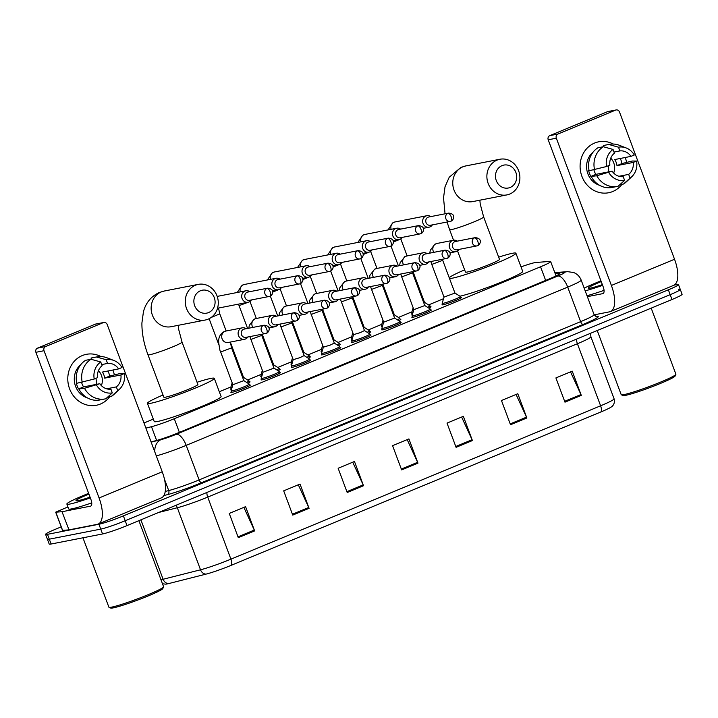 <?xml version="1.0" encoding="UTF-8"?>
<svg xmlns="http://www.w3.org/2000/svg" width="718" height="718" viewBox="0 0 718 718"><rect width="100%" height="100%" fill="white"/><g stroke="black" fill="none" stroke-linecap="round" stroke-linejoin="round"><path stroke-width="1.08" d="M460.768 297.485A10.384 0.799 159.5 0 1 461.477 297.521A10.384 0.799 159.5 0 1 454.108 301.102A10.384 0.799 159.5 0 1 443.033 304.773A10.384 0.799 159.5 0 1 442.028 304.791A10.384 0.799 159.5 0 1 442.53 304.306M430.603 309.996A10.384 0.799 159.5 0 1 431.312 310.032A10.384 0.799 159.5 0 1 423.943 313.613A10.384 0.799 159.5 0 1 412.877 317.284A10.384 0.799 159.5 0 1 411.863 317.302A10.384 0.799 159.5 0 1 412.374 316.817M400.447 322.508A10.384 0.799 159.5 0 1 401.147 322.544A10.384 0.799 159.5 0 1 393.787 326.125A10.384 0.799 159.5 0 1 382.712 329.795A10.384 0.799 159.5 0 1 381.698 329.813A10.384 0.799 159.5 0 1 382.209 329.329M370.282 335.019A10.384 0.799 159.5 0 1 370.991 335.055A10.384 0.799 159.5 0 1 363.622 338.636A10.384 0.799 159.5 0 1 352.556 342.306A10.384 0.799 159.5 0 1 351.542 342.324A10.384 0.799 159.5 0 1 352.053 341.84M340.126 347.539A10.384 0.799 159.5 0 1 340.826 347.566A10.384 0.799 159.5 0 1 333.466 351.147A10.384 0.799 159.5 0 1 322.391 354.818A10.384 0.799 159.5 0 1 321.377 354.836A10.384 0.799 159.5 0 1 321.888 354.351M309.961 360.05A10.384 0.799 159.5 0 1 310.67 360.077A10.384 0.799 159.5 0 1 303.301 363.667A10.384 0.799 159.5 0 1 292.226 367.329A10.384 0.799 159.5 0 1 291.212 367.347A10.384 0.799 159.5 0 1 291.723 366.862M279.796 372.561A10.384 0.799 159.5 0 1 280.505 372.588A10.384 0.799 159.5 0 1 273.136 376.178A10.384 0.799 159.5 0 1 262.07 379.84A10.384 0.799 159.5 0 1 261.056 379.867A10.384 0.799 159.5 0 1 261.567 379.373M249.64 385.072A10.384 0.799 159.5 0 1 250.34 385.099A10.384 0.799 159.5 0 1 242.98 388.689A10.384 0.799 159.5 0 1 231.905 392.351A10.384 0.799 159.5 0 1 230.891 392.378A10.384 0.799 159.5 0 1 231.402 391.884M249.334 381.823A10.384 0.799 159.5 0 1 250.044 381.859A10.384 0.799 159.5 0 1 247.889 383.215M279.499 369.312A10.384 0.799 159.5 0 1 280.208 369.348A10.384 0.799 159.5 0 1 278.054 370.703M369.985 331.779A10.384 0.799 159.5 0 1 370.685 331.806A10.384 0.799 159.5 0 1 368.531 333.17M430.306 306.757A10.384 0.799 159.5 0 1 431.015 306.783A10.384 0.799 159.5 0 1 428.861 308.148M400.15 319.268A10.384 0.799 159.5 0 1 400.85 319.295A10.384 0.799 159.5 0 1 398.696 320.659M339.82 344.29A10.384 0.799 159.5 0 1 340.529 344.317A10.384 0.799 159.5 0 1 338.375 345.681M309.664 356.801A10.384 0.799 159.5 0 1 310.364 356.837A10.384 0.799 159.5 0 1 308.21 358.192M145.907 428.116L151.489 426.707A19.467 1.49 -20.5 0 0 174.286 418.72L540.555 266.782A19.467 1.49 -20.5 0 0 550.661 261.549A19.467 1.49 -20.5 0 0 549.925 261.415L535.942 262.474A19.467 1.49 -20.5 0 0 534.784 262.644A19.467 1.49 -20.5 0 0 521.017 266.89M443.536 298.715L428.592 304.917M411.935 311.827L398.427 317.428M381.779 324.339L368.271 329.939M351.614 336.85L338.106 342.45M321.458 349.361L307.941 354.961M291.293 361.872L277.785 367.481M261.128 374.383L247.62 379.993M230.972 386.894L219.304 391.741M153.329 419.106L143.986 422.983M412.545 314.044A10.384 0.799 159.5 0 1 411.567 314.053A10.384 0.799 159.5 0 1 412.078 313.569M382.38 326.555A10.384 0.799 159.5 0 1 381.402 326.573A10.384 0.799 159.5 0 1 381.913 326.08M352.224 339.067A10.384 0.799 159.5 0 1 351.237 339.084A10.384 0.799 159.5 0 1 351.748 338.591M322.059 351.578A10.384 0.799 159.5 0 1 321.081 351.596A10.384 0.799 159.5 0 1 321.592 351.102M291.894 364.089A10.384 0.799 159.5 0 1 290.916 364.107A10.384 0.799 159.5 0 1 291.427 363.622M261.738 376.6A10.384 0.799 159.5 0 1 260.76 376.618A10.384 0.799 159.5 0 1 261.262 376.133M231.573 389.111A10.384 0.799 159.5 0 1 230.595 389.129A10.384 0.799 159.5 0 1 231.106 388.644M674.157 285.109L676.571 284.633A19.467 1.49 159.5 0 1 678.474 284.597A19.467 1.49 159.5 0 1 668.368 289.821L123.388 515.892A19.467 1.49 159.5 0 1 98.931 524.257L47.487 534.327A19.467 1.49 159.5 0 1 45.584 534.371A19.467 1.49 159.5 0 1 55.699 529.139L61.183 526.868M678.474 284.597L680.287 289.444A19.467 1.49 159.5 0 1 670.172 294.667L125.201 520.738A19.467 1.49 159.5 0 1 100.744 529.112L49.3 539.173A19.467 1.49 159.5 0 1 47.397 539.218A19.467 1.49 159.5 0 0 49.3 539.173L100.744 529.112A19.467 1.49 159.5 0 0 125.201 520.738L670.172 294.667A19.467 1.49 159.5 0 0 680.287 289.444A19.467 1.49 159.5 0 0 678.384 289.48M151.058 441.884L155.707 440.708A19.467 1.49 -20.5 0 0 178.504 432.721L549.557 278.799A19.467 1.49 -20.5 0 0 559.663 273.576A19.467 1.49 -20.5 0 0 558.927 273.441L555.211 273.72M231.142 565.344A6.489 2.71 -112.5 0 0 230.918 559.151L600.607 405.796A25.956 1.992 -20.5 0 0 614.087 398.822C615.47 404.108 611.835 406.738 611.332 406.944A21.28 1.633 159.5 0 1 600.831 411.988L231.142 565.344A21.28 1.633 159.5 0 1 206.219 574.077L168.811 583.546A21.28 1.633 159.5 0 1 165.777 584.147L162.492 583.797M680.287 289.444L682.1 294.29A19.467 1.49 159.5 0 1 671.985 299.514L127.014 525.594A19.467 1.49 159.5 0 1 102.557 533.959L51.113 544.02A19.467 1.49 159.5 0 1 49.21 544.065L45.584 534.371M292.747 515.093L283.691 490.852L300.016 484.076L309.081 508.317L292.747 515.093M238.304 537.674L229.248 513.433L245.574 506.657L254.639 530.898L238.304 537.674M456.083 447.332L447.018 423.099L463.352 416.323L472.417 440.556L456.083 447.332M510.525 424.751L501.46 400.509L517.795 393.733L526.859 417.975L510.525 424.751M564.967 402.17L555.903 377.928L572.237 371.152L581.302 395.394L564.967 402.17M347.198 492.503L338.133 468.262L354.468 461.486L363.523 485.727L347.198 492.503M401.64 469.922L392.575 445.681L408.91 438.904L417.966 463.146L401.64 469.922M407.187 439.613L417.625 462.311A5.188 2.172 67.5 0 1 417.966 463.146M352.744 462.204L363.182 484.892A5.188 2.172 67.5 0 1 363.523 485.727M570.523 371.861L580.952 394.559A5.188 2.172 67.5 0 1 581.302 395.394M516.071 394.451L526.509 417.14A5.188 2.172 67.5 0 1 526.859 417.975M461.629 417.032L472.067 439.721A5.188 2.172 67.5 0 1 472.417 440.556M243.86 507.375L254.289 530.063A5.188 2.172 67.5 0 1 254.639 530.898M298.302 484.785L308.74 507.482A5.188 2.172 67.5 0 1 309.081 508.317M594.621 143.035A25.956 23.497 -101.1 0 1 613.235 144.031A25.956 23.497 -101.1 0 0 598.695 141.805L598.695 141.805A25.956 23.497 -101.1 0 0 594.621 143.035A25.956 23.497 -101.1 0 0 581.903 176.305A25.956 23.497 -101.1 0 0 612.741 191.518A25.956 23.497 -101.1 0 1 608.667 192.747A25.956 23.497 -101.1 0 1 581.167 174.079A25.956 23.497 -101.1 0 1 594.621 143.035M625.172 157.511A25.956 23.497 -101.1 0 1 626.617 162.205A25.956 23.497 -101.1 0 0 625.172 157.511M622.003 184.302A25.956 23.497 -101.1 0 1 612.741 191.518A25.956 23.497 -101.1 0 0 622.003 184.302M594.172 314.843L609.627 311.818A25.956 10.851 -112.5 0 0 610.506 311.549A25.956 10.851 -112.5 0 0 611.395 285.459L556.333 138.197L548.211 139.786L603.264 287.047A6.489 2.71 67.5 0 1 603.048 293.572A6.489 2.71 67.5 0 1 602.824 293.635L587.369 296.66M610.506 311.549L673.663 285.351A25.956 10.851 -112.5 0 0 674.543 259.261L619.49 111.999A3.24 2.935 78.9 0 0 615.631 110.096L607.509 111.685A3.24 2.935 -101.1 0 1 608.02 111.532L616.143 109.944M548.211 139.786A3.24 2.935 -101.1 0 1 549.8 135.63L557.922 134.042L615.631 110.096M557.922 134.042A3.24 2.935 78.9 0 0 556.333 138.197M549.8 135.63L607.509 111.685M608.227 165.804A16.218 14.683 -101.1 0 1 608.55 171.88M614.025 152.063L619.885 150.915A12.978 11.748 -101.1 0 1 630.96 156.371L614.716 159.558A12.978 11.748 78.9 0 1 616.977 165.616L633.222 162.439A12.978 11.748 -101.1 0 1 628.663 174.384L618.961 176.278M610.749 158.139A12.978 11.748 -101.1 0 1 613.666 173.065M599.584 185.307A18.821 17.035 -101.1 0 1 586.965 170.543A18.821 17.035 -101.1 0 1 593.086 152.126M589.02 170.301L588.616 170.381A18.821 17.035 -101.1 0 0 590.887 176.44L596.802 175.766L612.14 171.18L595.895 174.357A12.978 11.748 78.9 0 1 593.912 169.825M633.222 162.439L636.57 161.047L632.316 161.029L621.985 163.533A18.821 17.035 -101.1 0 0 620.253 158.472M612.14 171.18A12.978 11.748 -101.1 0 0 623.215 176.646L624.606 180.371L618.099 186.267A21.414 19.377 -101.1 0 1 617.543 186.384L612.122 187.443A21.414 19.377 -101.1 0 1 591.39 176.825M589.119 170.767A21.414 19.377 -101.1 0 1 597.897 147.791L603.317 146.732L613.046 149.443L614.437 153.176A12.978 11.748 -101.1 0 0 609.878 165.122L606.53 166.513L589.119 170.767M619.787 184.741L623.538 184.005L630.054 178.109L628.663 174.384M636.57 161.047A16.873 15.266 -101.1 0 1 631.804 176.691L626.446 181.762A21.414 19.377 -101.1 0 1 623.538 184.005M617.543 186.384A21.414 19.377 -101.1 0 1 596.802 175.766M594.54 169.708A21.414 19.377 -101.1 0 1 603.317 146.732M631.804 176.691A16.873 15.266 -101.1 0 1 630.054 178.109M624.606 180.371A16.873 15.266 -101.1 0 1 608.792 172.571M606.53 166.513A16.873 15.266 -101.1 0 1 613.046 149.443M619.885 150.915L618.494 147.19L608.756 144.471L603.344 145.53L603.847 146.876M603.344 145.53A21.414 19.377 -101.1 0 1 603.901 145.413L609.313 144.354A21.414 19.377 -101.1 0 1 619.302 145.278L626.186 147.953A16.873 15.266 -101.1 0 1 634.308 154.989L630.96 156.371M608.756 144.471A21.414 19.377 -101.1 0 1 609.313 144.354M618.494 147.19A16.873 15.266 -101.1 0 1 626.186 147.953M616.977 165.616L621.985 163.533M590.887 176.44L595.895 174.357M651.199 308.139L675.898 374.195A29.196 2.244 159.5 0 1 675.88 374.392L675.117 376.053A27.903 2.145 159.5 0 1 654.358 385.88A27.903 2.145 159.5 0 1 625.584 395.349A27.903 2.145 159.5 0 1 623 395.537L621.339 394.783A29.196 2.244 159.5 0 1 621.196 394.649L597.223 330.531M675.88 374.392A29.196 2.244 159.5 0 1 654.161 384.677A29.196 2.244 159.5 0 1 624.05 394.586A29.196 2.244 159.5 0 1 621.339 394.783M584.192 288.16A32.445 2.486 159.5 0 1 600.948 280.846M602.357 284.624A22.707 1.741 159.5 0 1 590.519 288.097A22.707 1.741 159.5 0 1 588.41 288.25A22.707 1.741 159.5 0 1 601.226 281.582M602.635 285.351A32.445 2.486 159.5 0 1 585.188 290.835M604.053 290.341A32.445 2.486 159.5 0 1 587.001 295.681M502.017 165.643A11.676 10.573 78.9 0 0 496.291 180.613A11.676 10.573 78.9 0 0 510.166 187.461A11.676 10.573 78.9 0 0 515.892 172.482A11.676 10.573 78.9 0 0 502.017 165.643M509.726 194.048A18.165 16.442 -101.1 0 1 506.872 194.91A18.165 16.442 -101.1 0 1 487.63 181.842A18.165 16.442 -101.1 0 1 497.044 160.114A18.165 16.442 -101.1 0 1 499.899 159.252A18.165 16.442 -101.1 0 1 519.141 172.32A18.165 16.442 -101.1 0 1 509.726 194.048M457.537 250.905L465.461 272.077A18.165 1.391 -20.5 0 0 467.23 272.041A18.165 1.391 -20.5 0 0 486.607 265.624A18.165 1.391 -20.5 0 0 499.495 259.351L483.636 216.935A18.165 1.391 -20.5 0 1 474.194 221.817A18.165 1.391 -20.5 0 1 451.371 229.616A18.165 1.391 -20.5 0 1 449.594 229.661L453.552 240.225M498.669 257.143A35.685 2.737 159.5 0 1 512.419 253.292A35.685 2.737 159.5 0 1 515.901 253.221A35.685 2.737 159.5 0 1 490.591 265.534A35.685 2.737 159.5 0 1 452.528 278.135A35.685 2.737 159.5 0 1 449.495 278.449M449.235 277.749A35.685 2.737 159.5 0 1 464.636 269.869M515.901 253.221L522.704 271.395A35.685 2.737 159.5 0 1 497.996 283.475A35.685 2.737 159.5 0 1 459.915 296.202M200.403 290.763A11.676 10.573 78.9 0 0 194.677 305.733A11.676 10.573 78.9 0 0 208.552 312.581A11.676 10.573 78.9 0 0 214.278 297.602A11.676 10.573 78.9 0 0 200.403 290.763M208.112 319.169A18.165 16.442 -101.1 0 1 205.258 320.031A18.165 16.442 -101.1 0 1 186.016 306.963A18.165 16.442 -101.1 0 1 195.422 285.234A18.165 16.442 -101.1 0 1 198.276 284.373A18.165 16.442 -101.1 0 1 217.527 297.44A18.165 16.442 -101.1 0 1 208.112 319.169M163.839 397.198A18.165 1.391 -20.5 0 0 165.616 397.162A18.165 1.391 -20.5 0 0 184.993 390.745A18.165 1.391 -20.5 0 0 197.881 384.471L182.022 342.055A18.165 1.391 -20.5 0 1 172.58 346.929A18.165 1.391 -20.5 0 1 149.757 354.737A18.165 1.391 -20.5 0 1 147.98 354.782L163.839 397.198M197.055 382.263A35.685 2.737 159.5 0 1 210.805 378.413A35.685 2.737 159.5 0 1 214.287 378.341A35.685 2.737 159.5 0 1 188.978 390.655A35.685 2.737 159.5 0 1 150.915 403.256A35.685 2.737 159.5 0 1 147.432 403.336A35.685 2.737 159.5 0 1 163.022 394.99M214.287 378.341L221.09 396.515A35.685 2.737 159.5 0 1 195.772 408.838A35.685 2.737 159.5 0 1 157.718 421.439A35.685 2.737 159.5 0 1 154.226 421.52L147.432 403.336M412.994 312.527A9.729 0.745 159.5 0 1 412.671 312.599A9.729 0.745 159.5 0 1 411.719 312.617A9.729 0.745 159.5 0 1 411.719 312.572L413.146 307.762M430.728 216.612A5.843 5.286 78.9 0 0 426.824 215.723A5.843 5.286 78.9 0 0 425.909 215.992A5.843 5.286 78.9 0 0 423.046 223.486A5.843 5.286 78.9 0 0 429.068 227.184A5.843 5.286 78.9 0 0 429.992 226.906A5.843 5.286 78.9 0 0 432.344 224.887M426.034 222.598A4.218 3.814 78.9 0 0 430.387 225.272L450.258 221.386A4.218 3.814 78.9 0 0 450.922 221.18A4.218 1.768 67.5 0 0 451.066 221.135A4.218 1.768 67.5 0 0 451.209 216.899A4.218 1.768 -112.5 0 0 447.978 213.3A4.218 3.814 78.9 0 0 450.258 221.386L451.066 221.135C453.166 220.641 456.935 213.964 448.642 213.102L428.763 216.998A4.218 3.814 78.9 0 0 426.034 222.598M424.473 302.296L423.773 302.834M413.021 271.619L424.491 302.314L429.92 305.769A9.729 0.745 159.5 0 1 429.947 305.796A9.729 0.745 159.5 0 1 427.497 307.277M382.829 325.039A9.729 0.745 159.5 0 1 382.506 325.11A9.729 0.745 159.5 0 1 381.554 325.128A9.729 0.745 159.5 0 1 381.554 325.083L382.981 320.273M400.563 229.123A5.843 5.286 78.9 0 0 396.668 228.234A5.843 5.286 78.9 0 0 395.753 228.512A5.843 5.286 78.9 0 0 392.89 235.998A5.843 5.286 78.9 0 0 398.912 239.695A5.843 5.286 78.9 0 0 399.827 239.417A5.843 5.286 78.9 0 0 402.188 237.398M418.477 225.614L398.598 229.509A4.218 3.814 78.9 0 0 395.869 235.109A4.218 3.814 78.9 0 0 400.222 237.784L420.093 233.897A4.218 3.814 78.9 0 0 420.757 233.691A4.218 1.768 67.5 0 0 420.901 233.655A4.218 1.768 67.5 0 0 421.044 229.41A4.218 1.768 -112.5 0 0 417.813 225.82A4.218 3.814 78.9 0 0 420.093 233.897L420.901 233.655C423.001 233.153 426.779 226.475 418.477 225.614A4.218 3.814 78.9 0 0 417.813 225.82M397.341 319.788A9.729 0.745 159.5 0 0 399.791 318.316A9.729 0.745 159.5 0 0 399.755 318.28L394.326 314.816L393.608 315.346M352.664 337.55A9.729 0.745 159.5 0 1 352.35 337.622A9.729 0.745 159.5 0 1 351.398 337.639A9.729 0.745 159.5 0 1 351.398 337.595L352.816 332.784M370.407 241.634A5.843 5.286 78.9 0 0 366.503 240.745A5.843 5.286 78.9 0 0 365.588 241.024A5.843 5.286 78.9 0 0 362.725 248.509A5.843 5.286 78.9 0 0 368.747 252.206A5.843 5.286 78.9 0 0 369.662 251.928A5.843 5.286 78.9 0 0 372.023 249.909M388.312 238.125L368.442 242.02A4.218 3.814 78.9 0 0 365.713 247.62A4.218 3.814 78.9 0 0 370.057 250.295L389.937 246.409A4.218 3.814 78.9 0 0 390.601 246.202A4.218 1.768 67.5 0 0 390.745 246.166A4.218 1.768 67.5 0 0 390.888 241.921A4.218 1.768 -112.5 0 0 387.648 238.331A4.218 3.814 78.9 0 0 389.937 246.409L390.745 246.166C392.836 245.664 396.614 238.995 388.312 238.125A4.218 3.814 78.9 0 0 387.648 238.331M352.691 296.651L364.17 327.336L363.452 327.857M364.161 327.327L369.599 330.792A9.729 0.745 159.5 0 1 369.626 330.827A9.729 0.745 159.5 0 1 367.176 332.299M322.508 350.061A9.729 0.745 159.5 0 1 322.185 350.133A9.729 0.745 159.5 0 1 321.233 350.151A9.729 0.745 159.5 0 1 321.233 350.106L322.66 345.295M340.242 254.145A5.843 5.286 78.9 0 0 336.347 253.257A5.843 5.286 78.9 0 0 335.423 253.535A5.843 5.286 78.9 0 0 332.569 261.02A5.843 5.286 78.9 0 0 338.582 264.718A5.843 5.286 78.9 0 0 339.506 264.439A5.843 5.286 78.9 0 0 341.867 262.42M358.156 250.636L338.277 254.531A4.218 3.814 78.9 0 0 335.548 260.14A4.218 3.814 78.9 0 0 339.901 262.806L359.772 258.92A4.218 3.814 78.9 0 0 360.436 258.722A4.218 1.768 67.5 0 0 360.58 258.677A4.218 1.768 67.5 0 0 360.723 254.432A4.218 1.768 -112.5 0 0 357.492 250.842A4.218 3.814 78.9 0 0 359.772 258.92L360.58 258.677C362.68 258.175 366.458 251.506 358.156 250.636A4.218 3.814 78.9 0 0 357.492 250.842M322.535 309.162L334.005 339.847L333.287 340.368M334.005 339.838L339.434 343.303A9.729 0.745 159.5 0 1 339.47 343.339A9.729 0.745 159.5 0 1 337.011 344.811M292.343 362.572A9.729 0.745 159.5 0 1 292.02 362.644A9.729 0.745 159.5 0 1 291.068 362.662A9.729 0.745 159.5 0 1 291.068 362.617L292.495 357.806M310.077 266.656A5.843 5.286 78.9 0 0 306.182 265.768A5.843 5.286 78.9 0 0 305.267 266.046A5.843 5.286 78.9 0 0 302.404 273.531A5.843 5.286 78.9 0 0 308.426 277.229A5.843 5.286 78.9 0 0 309.341 276.951A5.843 5.286 78.9 0 0 311.702 274.931M327.991 263.156L308.121 267.042A4.218 3.814 78.9 0 0 305.392 272.652A4.218 3.814 78.9 0 0 309.736 275.317L329.616 271.431A4.218 3.814 78.9 0 0 330.271 271.233A4.218 1.768 67.5 0 0 330.415 271.189A4.218 1.768 67.5 0 0 330.558 266.943A4.218 1.768 -112.5 0 0 327.327 263.353A4.218 3.814 78.9 0 0 329.616 271.431L330.415 271.189C332.515 270.686 336.293 264.018 327.991 263.156A4.218 3.814 78.9 0 0 327.327 263.353M292.37 321.673L303.849 352.367L303.122 352.879M303.84 352.35L309.279 355.814A9.729 0.745 159.5 0 1 309.305 355.85A9.729 0.745 159.5 0 1 306.855 357.322M262.187 375.092A9.729 0.745 159.5 0 1 261.864 375.155A9.729 0.745 159.5 0 1 260.912 375.173A9.729 0.745 159.5 0 1 260.912 375.128L262.339 370.317M279.921 279.167A5.843 5.286 78.9 0 0 276.017 278.279A5.843 5.286 78.9 0 0 275.102 278.557A5.843 5.286 78.9 0 0 272.239 286.042A5.843 5.286 78.9 0 0 278.261 289.74A5.843 5.286 78.9 0 0 279.176 289.462A5.843 5.286 78.9 0 0 281.537 287.451M297.826 275.667L277.956 279.553A4.218 3.814 78.9 0 0 275.227 285.163A4.218 3.814 78.9 0 0 279.58 287.828L299.451 283.942A4.218 3.814 78.9 0 0 300.115 283.745A4.218 1.768 67.5 0 0 300.259 283.7A4.218 1.768 67.5 0 0 300.402 279.455A4.218 1.768 -112.5 0 0 297.171 275.865A4.218 3.814 78.9 0 0 299.451 283.942L300.259 283.7C302.359 283.197 306.128 276.529 297.826 275.667A4.218 3.814 78.9 0 0 297.171 275.865M273.666 364.852L272.966 365.39M262.205 334.184L273.684 364.879L279.114 368.325A9.729 0.745 159.5 0 1 279.14 368.361A9.729 0.745 159.5 0 1 276.69 369.842M232.022 387.603A9.729 0.745 159.5 0 1 231.699 387.666A9.729 0.745 159.5 0 1 230.747 387.693A9.729 0.745 159.5 0 1 230.747 387.639L232.174 382.829M249.756 291.679A5.843 5.286 78.9 0 0 245.861 290.79A5.843 5.286 78.9 0 0 244.937 291.068A5.843 5.286 78.9 0 0 242.083 298.553A5.843 5.286 78.9 0 0 248.105 302.251A5.843 5.286 78.9 0 0 249.02 301.973A5.843 5.286 78.9 0 0 251.381 299.962M267.67 288.178L247.791 292.064A4.218 3.814 78.9 0 0 245.062 297.674A4.218 3.814 78.9 0 0 249.415 300.339L269.286 296.453A4.218 3.814 78.9 0 0 269.95 296.256A4.218 1.768 67.5 0 0 270.094 296.211A4.218 1.768 67.5 0 0 270.237 291.975A4.218 1.768 -112.5 0 0 267.006 288.376A4.218 3.814 78.9 0 0 269.286 296.453L270.094 296.211C272.194 295.708 275.972 289.04 267.67 288.178A4.218 3.814 78.9 0 0 267.006 288.376M243.501 377.363L242.801 377.91M243.519 377.372L248.949 380.836A9.729 0.745 159.5 0 1 248.984 380.872A9.729 0.745 159.5 0 1 246.534 382.353M444.011 297.144L431.778 264.412L442.719 260.329L454.952 293.052L444.011 297.108L442.18 303.31A9.729 0.745 159.5 0 0 442.18 303.355L442.728 304.827M457.321 241.14A5.843 5.286 78.9 0 0 453.417 240.252A5.843 5.286 78.9 0 0 449.639 248.015A5.843 5.286 78.9 0 0 455.661 251.713A5.843 5.286 78.9 0 0 458.937 249.415M454.952 293.034L460.382 296.498A9.729 0.745 159.5 0 1 460.409 296.534A9.729 0.745 159.5 0 1 453.507 299.891A9.729 0.745 159.5 0 1 443.132 303.328A9.729 0.745 159.5 0 1 442.18 303.355M475.226 237.631L455.356 241.526A4.218 3.814 78.9 0 0 452.627 247.127A4.218 3.814 78.9 0 0 456.971 249.801L476.851 245.915A4.218 3.814 78.9 0 0 477.515 245.709A4.218 1.768 67.5 0 0 477.658 245.673A4.218 1.768 67.5 0 0 477.802 241.427A4.218 1.768 -112.5 0 0 474.562 237.837A4.218 3.814 78.9 0 0 476.851 245.915L477.658 245.673C479.75 245.17 483.528 238.493 475.226 237.631A4.218 3.814 78.9 0 0 474.562 237.837M401.613 276.924L412.554 272.84L424.787 305.563L413.855 309.655L400.671 274.034M427.156 253.651A5.843 5.286 78.9 0 0 423.261 252.763A5.843 5.286 78.9 0 0 419.483 260.526A5.843 5.286 78.9 0 0 425.496 264.224A5.843 5.286 78.9 0 0 428.781 261.926M424.787 305.554L430.217 309.009A9.729 0.745 159.5 0 1 430.253 309.045A9.729 0.745 159.5 0 1 423.351 312.411A9.729 0.745 159.5 0 1 412.967 315.839A9.729 0.745 159.5 0 1 412.015 315.866A9.729 0.745 159.5 0 1 412.015 315.821L413.846 309.637M445.07 250.142L425.191 254.037A4.218 3.814 78.9 0 0 422.462 259.638A4.218 3.814 78.9 0 0 426.815 262.312L446.686 258.426A4.218 3.814 78.9 0 0 447.35 258.22A4.218 1.768 67.5 0 0 447.493 258.184A4.218 1.768 67.5 0 0 447.637 253.939A4.218 1.768 -112.5 0 0 444.406 250.349A4.218 3.814 78.9 0 0 446.686 258.426L447.493 258.184C449.594 257.681 453.372 251.013 445.07 250.142A4.218 3.814 78.9 0 0 444.406 250.349M371.457 289.444L382.398 285.351L394.631 318.074L383.69 322.167L370.515 286.554M396.991 266.163A5.843 5.286 78.9 0 0 393.096 265.274A5.843 5.286 78.9 0 0 389.318 273.037A5.843 5.286 78.9 0 0 395.34 276.735A5.843 5.286 78.9 0 0 398.616 274.438M394.622 318.065L400.061 321.52A9.729 0.745 159.5 0 1 400.088 321.556A9.729 0.745 159.5 0 1 393.186 324.922A9.729 0.745 159.5 0 1 382.802 328.35A9.729 0.745 159.5 0 1 381.859 328.377A9.729 0.745 159.5 0 1 381.859 328.332L383.681 322.149M414.905 262.653L395.035 266.549A4.218 3.814 78.9 0 0 392.306 272.158A4.218 3.814 78.9 0 0 396.65 274.823L416.53 270.937A4.218 3.814 78.9 0 0 417.185 270.74A4.218 1.768 67.5 0 0 417.329 270.695A4.218 1.768 67.5 0 0 417.472 266.45A4.218 1.768 -112.5 0 0 414.241 262.86A4.218 3.814 78.9 0 0 416.53 270.937L417.329 270.695C419.429 270.192 423.207 263.524 414.905 262.653A4.218 3.814 78.9 0 0 414.241 262.86M364.448 330.567L360.328 332.605L353.525 334.651M366.835 278.674A5.843 5.286 78.9 0 0 362.931 277.785A5.843 5.286 78.9 0 0 359.153 285.549A5.843 5.286 78.9 0 0 365.175 289.246A5.843 5.286 78.9 0 0 368.451 286.949M341.292 301.955L352.233 297.862L364.466 330.585L369.896 334.032A9.729 0.745 159.5 0 1 369.932 334.067A9.729 0.745 159.5 0 1 363.021 337.433A9.729 0.745 159.5 0 1 352.646 340.87A9.729 0.745 159.5 0 1 351.694 340.888A9.729 0.745 159.5 0 1 351.694 340.844L353.525 334.66L340.35 299.065M384.74 275.173L364.87 279.06A4.218 3.814 78.9 0 0 362.141 284.669A4.218 3.814 78.9 0 0 366.494 287.335L386.365 283.448A4.218 3.814 78.9 0 0 387.029 283.251A4.218 1.768 67.5 0 0 387.173 283.206A4.218 1.768 67.5 0 0 387.316 278.961A4.218 1.768 -112.5 0 0 384.085 275.371A4.218 3.814 78.9 0 0 386.365 283.448L387.173 283.206C389.273 282.704 393.042 276.035 384.74 275.173A4.218 3.814 78.9 0 0 384.085 275.371M334.292 343.078L330.163 345.116L323.369 347.162M336.67 291.185A5.843 5.286 78.9 0 0 332.775 290.296A5.843 5.286 78.9 0 0 328.997 298.06A5.843 5.286 78.9 0 0 335.019 301.757A5.843 5.286 78.9 0 0 338.295 299.469M334.301 343.087L339.74 346.552A9.729 0.745 159.5 0 1 339.767 346.579A9.729 0.745 159.5 0 1 332.865 349.944A9.729 0.745 159.5 0 1 322.481 353.382A9.729 0.745 159.5 0 1 321.529 353.4A9.729 0.745 159.5 0 1 321.529 353.355L323.36 347.18L310.185 311.576M354.584 287.685L334.705 291.571A4.218 3.814 78.9 0 0 331.976 297.18A4.218 3.814 78.9 0 0 336.329 299.846L356.2 295.96A4.218 3.814 78.9 0 0 356.864 295.762A4.218 1.768 67.5 0 0 357.008 295.717A4.218 1.768 67.5 0 0 357.151 291.472A4.218 1.768 -112.5 0 0 353.92 287.882A4.218 3.814 78.9 0 0 356.2 295.96L357.008 295.717C359.108 295.215 362.886 288.546 354.584 287.685A4.218 3.814 78.9 0 0 353.92 287.882M304.127 355.589L300.007 357.627L293.204 359.673L291.373 365.866A9.729 0.745 159.5 0 0 291.373 365.911L291.921 367.383M306.514 303.696A5.843 5.286 78.9 0 0 302.61 302.808A5.843 5.286 78.9 0 0 298.832 310.571A5.843 5.286 78.9 0 0 304.854 314.269A5.843 5.286 78.9 0 0 308.13 311.98M293.204 359.7L280.971 326.977L291.912 322.885L304.145 355.607L309.575 359.063A9.729 0.745 159.5 0 1 309.602 359.099A9.729 0.745 159.5 0 1 302.7 362.455A9.729 0.745 159.5 0 1 292.325 365.893A9.729 0.745 159.5 0 1 291.373 365.911M324.419 300.196L304.549 304.082A4.218 3.814 78.9 0 0 301.82 309.691A4.218 3.814 78.9 0 0 306.164 312.357L326.044 308.471A4.218 3.814 78.9 0 0 326.708 308.273A4.218 1.768 67.5 0 0 326.852 308.228A4.218 1.768 67.5 0 0 326.995 303.992A4.218 1.768 -112.5 0 0 323.755 300.393A4.218 3.814 78.9 0 0 326.044 308.471L326.852 308.228C328.943 307.726 332.721 301.057 324.419 300.196A4.218 3.814 78.9 0 0 323.755 300.393M250.806 339.488L261.747 335.396L273.98 368.119L263.039 372.211L249.864 336.598M276.349 316.207A5.843 5.286 78.9 0 0 272.445 315.319A5.843 5.286 78.9 0 0 268.667 323.082A5.843 5.286 78.9 0 0 274.689 326.78A5.843 5.286 78.9 0 0 277.965 324.491M273.98 368.11L279.41 371.574A9.729 0.745 159.5 0 1 279.446 371.61A9.729 0.745 159.5 0 1 272.535 374.967A9.729 0.745 159.5 0 1 262.16 378.404A9.729 0.745 159.5 0 1 261.208 378.422A9.729 0.745 159.5 0 1 261.208 378.377L263.039 372.202M294.263 312.707L274.384 316.593A4.218 3.814 78.9 0 0 271.655 322.202A4.218 3.814 78.9 0 0 276.008 324.877L295.879 320.982A4.218 3.814 78.9 0 0 296.543 320.784A4.218 1.768 67.5 0 0 296.687 320.74A4.218 1.768 67.5 0 0 296.83 316.503A4.218 1.768 -112.5 0 0 293.599 312.904A4.218 3.814 78.9 0 0 295.879 320.982L296.687 320.74C298.787 320.237 302.565 313.569 294.263 312.707A4.218 3.814 78.9 0 0 293.599 312.904M220.65 351.999L231.591 347.907L243.824 380.63L232.883 384.722L220.65 351.999C220.121 351.784 219.448 348.401 218.631 341.849C218.613 340.215 218.532 335.028 223.81 331.743L225.883 331.043A5.843 5.286 78.9 0 0 224.662 331.456A5.843 5.286 78.9 0 0 222.104 338.806A5.843 5.286 78.9 0 0 228.127 342.504L244.533 339.291A5.843 5.286 78.9 0 0 247.809 337.002M246.184 328.718A5.843 5.286 78.9 0 0 242.289 327.83A5.843 5.286 78.9 0 0 238.511 335.593A5.843 5.286 78.9 0 0 244.533 339.291M243.815 380.621L249.254 384.085A9.729 0.745 159.5 0 1 249.281 384.121A9.729 0.745 159.5 0 1 242.379 387.478A9.729 0.745 159.5 0 1 231.995 390.915A9.729 0.745 159.5 0 1 231.043 390.933A9.729 0.745 159.5 0 1 231.043 390.888L232.874 384.713M264.098 325.218L244.228 329.104A4.218 3.814 78.9 0 0 241.499 334.714A4.218 3.814 78.9 0 0 245.843 337.388L265.714 333.493A4.218 3.814 78.9 0 0 266.378 333.296A4.218 1.768 67.5 0 0 266.522 333.251A4.218 1.768 67.5 0 0 266.665 329.015A4.218 1.768 -112.5 0 0 263.434 325.416A4.218 3.814 78.9 0 0 265.714 333.493L266.522 333.251C268.622 332.748 272.4 326.08 264.098 325.218A4.218 3.814 78.9 0 0 263.434 325.416M82.31 355.554A25.956 23.497 -101.1 0 1 100.924 356.559A25.956 23.497 -101.1 0 0 86.384 354.324L86.384 354.324A25.956 23.497 -101.1 0 0 82.31 355.554A25.956 23.497 -101.1 0 0 69.592 388.833A25.956 23.497 -101.1 0 0 100.43 404.037A25.956 23.497 -101.1 0 1 96.356 405.266A25.956 23.497 -101.1 0 1 68.865 386.598A25.956 23.497 -101.1 0 1 82.31 355.554M112.861 370.03A25.956 23.497 -101.1 0 1 114.315 374.733A25.956 23.497 -101.1 0 0 112.861 370.03M109.692 396.83A25.956 23.497 -101.1 0 1 100.43 404.037A25.956 23.497 -101.1 0 0 109.692 396.83M62.008 511.728L69 529.875L62.008 511.728L55.69 512.176L67.941 506.917M69 529.875L97.316 524.337A25.956 10.851 -112.5 0 0 98.195 524.068A25.956 10.851 -112.5 0 0 99.084 497.978L44.022 350.716L35.9 352.305L90.962 499.566A6.489 2.71 67.5 0 1 90.737 506.091A6.489 2.71 67.5 0 1 90.513 506.154L62.206 511.701M68.811 529.911L62.493 530.351L55.69 512.176M98.195 524.068L161.353 497.87A25.956 10.851 -112.5 0 0 162.232 471.78L107.179 324.518A3.24 2.935 78.9 0 0 103.32 322.624L95.198 324.213A3.24 2.935 -101.1 0 1 95.709 324.051L103.832 322.463M35.9 352.305A3.24 2.935 -101.1 0 1 37.489 348.149L45.611 346.561L103.32 322.624M45.611 346.561A3.24 2.935 78.9 0 0 44.022 350.716M37.489 348.149L95.198 324.213M95.916 378.332A16.218 14.683 -101.1 0 1 96.239 384.408M101.714 364.582L107.574 363.434A12.978 11.748 -101.1 0 1 118.649 368.899L102.405 372.077A12.978 11.748 78.9 0 1 104.666 378.135L120.92 374.958A12.978 11.748 -101.1 0 1 116.352 386.903L106.65 388.806M98.438 370.667A12.978 11.748 -101.1 0 1 101.364 385.593M87.273 397.826A18.821 17.035 -101.1 0 1 74.654 383.071A18.821 17.035 -101.1 0 1 80.784 364.645M76.709 382.82L76.305 382.9A18.821 17.035 -101.1 0 0 78.576 388.959L84.491 388.285L99.829 383.708L83.584 386.885A12.978 11.748 78.9 0 1 81.601 382.353M120.92 374.958L124.268 373.566L120.005 373.557L109.683 376.061A18.821 17.035 -101.1 0 0 107.942 370.991M99.829 383.708A12.978 11.748 -101.1 0 0 110.904 389.165L112.295 392.89L105.788 398.786A21.414 19.377 -101.1 0 1 105.232 398.903L99.811 399.962A21.414 19.377 -101.1 0 1 79.079 389.344M76.808 383.286A21.414 19.377 -101.1 0 1 85.586 360.31L91.007 359.251L100.735 361.971L102.127 365.695A12.978 11.748 -101.1 0 0 97.567 377.641L94.22 379.032L76.808 383.286M107.476 397.26L111.227 396.524L117.743 390.637L116.352 386.903M124.268 373.566A16.873 15.266 -101.1 0 1 119.493 389.21L114.135 394.281A21.414 19.377 -101.1 0 1 111.227 396.524M105.232 398.903A21.414 19.377 -101.1 0 1 84.491 388.285M82.229 382.227A21.414 19.377 -101.1 0 1 91.007 359.251M119.493 389.21A16.873 15.266 -101.1 0 1 117.743 390.637M112.295 392.89A16.873 15.266 -101.1 0 1 96.481 385.09M94.22 379.032A16.873 15.266 -101.1 0 1 100.735 361.971M107.574 363.434L106.183 359.709L96.445 356.99L91.033 358.058L91.536 359.404M91.033 358.058A21.414 19.377 -101.1 0 1 91.59 357.932L97.002 356.873A21.414 19.377 -101.1 0 1 106.991 357.806L113.875 360.472A16.873 15.266 -101.1 0 1 121.997 367.508L118.649 368.899M96.445 356.99A21.414 19.377 -101.1 0 1 97.002 356.873M106.183 359.709A16.873 15.266 -101.1 0 1 113.875 360.472M104.666 378.135L109.683 376.061M78.576 388.959L83.584 386.885M138.888 520.667L163.587 586.723A29.196 2.244 159.5 0 1 163.569 586.911L162.806 588.572A27.903 2.145 159.5 0 1 142.056 598.408A27.903 2.145 159.5 0 1 113.282 607.868A27.903 2.145 159.5 0 1 110.689 608.056L109.028 607.302A29.196 2.244 159.5 0 1 108.885 607.177L82.947 537.791M163.569 586.911A29.196 2.244 159.5 0 1 141.85 597.205A29.196 2.244 159.5 0 1 111.739 607.114A29.196 2.244 159.5 0 1 109.028 607.302M90.324 497.879A32.445 2.486 159.5 0 1 70.041 504.009A32.445 2.486 159.5 0 1 66.873 504.081A32.445 2.486 159.5 0 1 88.637 493.374M91.751 502.86A32.445 2.486 159.5 0 1 71.854 508.856A32.445 2.486 159.5 0 1 68.686 508.927L66.873 504.081M90.055 497.143A22.707 1.741 159.5 0 1 78.208 500.617A22.707 1.741 159.5 0 1 76.099 500.769A22.707 1.741 159.5 0 1 88.915 494.11M545.653 280.415L540.555 266.782M179.383 432.362L174.286 418.72M156.632 440.466L151.489 426.707M595.922 316.467L597.17 316.378A29.196 2.244 159.5 0 1 583.106 324.419L201.605 482.675A29.196 2.244 159.5 0 1 167.411 494.657L163.883 495.546M668.368 289.821L671.985 299.514M47.487 534.327L51.113 544.02M98.931 524.257L102.557 533.959M123.388 515.892L127.014 525.594M594.1 314.681L581.185 280.137A25.956 1.992 159.5 0 1 567.705 287.11L580.62 321.655A25.956 1.992 -20.5 0 0 594.1 314.681L596.281 316.584M164.458 479.166L168.721 490.565A25.956 1.992 -20.5 0 0 199.119 479.911L580.62 321.655A3.24 1.355 -112.5 0 0 583.106 324.419M165.257 491.435L168.721 490.565A3.24 2.657 75.8 0 1 167.411 494.657M151.157 442.144L161.056 439.631A12.978 0.996 -20.5 0 0 176.251 434.309L557.76 276.044A12.978 5.43 67.5 0 1 567.705 287.11L186.204 445.366L199.119 479.911A3.24 1.355 -112.5 0 0 201.605 482.675M176.251 434.309A12.978 5.43 67.5 0 1 186.204 445.366A25.956 1.992 159.5 0 1 156.291 455.894M557.76 276.044A12.978 0.996 -20.5 0 0 564.007 272.472L555.005 273.154M596.389 316.575A3.24 3.123 85.7 0 0 597.17 316.378M154.891 452.134A12.978 10.626 -104.2 0 1 161.056 439.631M564.007 272.472A12.978 12.511 -94.3 0 1 567.57 271.655L554.799 272.616M559.196 274.159L558.927 273.441M614.087 398.822L590.887 336.769A25.956 1.992 159.5 0 1 577.407 343.734L600.607 405.796A6.489 2.71 67.5 0 1 600.831 411.988M206.219 574.077A6.489 5.313 -104.2 0 1 200.519 569.796A25.956 1.992 -20.5 0 0 230.918 559.151L207.717 497.098A25.956 1.992 159.5 0 1 177.319 507.743L158.642 512.472M168.811 583.546A6.489 5.313 -104.2 0 1 163.112 579.264L200.519 569.796L177.319 507.743A6.489 5.313 75.8 0 0 175.856 505.328M160.985 579.758A25.956 1.992 -20.5 0 0 163.112 579.264L140.89 519.832M576.617 339.084A6.489 2.71 67.5 0 0 577.407 343.734L207.717 497.098A6.489 2.71 67.5 0 1 206.928 492.44M401.317 469.069L417.625 462.311M455.759 446.488L472.067 439.721M510.202 423.898L526.509 417.14M564.653 401.317L580.952 394.559M346.875 491.659L363.182 484.892M292.432 514.241L308.74 507.482M237.99 536.822L254.289 530.063M611.395 285.459L674.543 259.261M445.043 213.811L443.527 197.845L445.034 186.761L449.226 177.238L460.983 167.375L465.776 165.93A18.165 16.442 78.9 0 0 462.922 166.791A18.165 16.442 78.9 0 0 453.516 188.52A18.165 16.442 78.9 0 0 472.758 201.587L506.872 194.91M147.98 354.782C143.824 343.671 141.796 333.062 141.913 322.965L143.421 311.881C144.794 306.218 148.779 297.297 159.369 292.495L164.162 291.05A18.165 16.442 78.9 0 0 161.308 291.912A18.165 16.442 78.9 0 0 151.893 313.64A18.165 16.442 78.9 0 0 171.144 326.708L205.258 320.031M448.633 213.102A4.218 3.814 78.9 0 0 447.978 213.3M399.971 239.354L393.338 242.02M388.025 229.922L392.97 222.643L395.044 221.943A5.843 5.286 78.9 0 0 394.119 222.221A5.843 5.286 78.9 0 0 393.814 222.356A5.843 5.286 78.9 0 0 391.13 229.311M369.806 251.865L363.173 254.531M357.869 242.433L362.805 235.154L364.879 234.454A5.843 5.286 78.9 0 0 363.963 234.732A5.843 5.286 78.9 0 0 363.658 234.867A5.843 5.286 78.9 0 0 360.966 241.822M339.65 264.377L333.008 267.042M327.704 254.944L332.649 247.665L334.714 246.965A5.843 5.286 78.9 0 0 333.798 247.243A5.843 5.286 78.9 0 0 333.493 247.378A5.843 5.286 78.9 0 0 330.81 254.343M309.485 276.888L302.852 279.553M297.548 267.455L302.484 260.176L304.558 259.476A5.843 5.286 78.9 0 0 303.633 259.754A5.843 5.286 78.9 0 0 303.337 259.889A5.843 5.286 78.9 0 0 300.645 266.854M279.329 289.399L272.687 292.064M267.383 279.966L272.328 272.687L274.393 271.987A5.843 5.286 78.9 0 0 273.477 272.266A5.843 5.286 78.9 0 0 273.172 272.4A5.843 5.286 78.9 0 0 270.48 279.365M249.164 301.91L239.57 305.446L238.995 305.455L238.529 304.127M237.218 292.477L242.163 285.199L244.228 284.499A5.843 5.286 78.9 0 0 243.312 284.777A5.843 5.286 78.9 0 0 243.007 284.911A5.843 5.286 78.9 0 0 240.324 291.876M226.17 330.989L219.78 313.874L211.128 317.491M429.804 253.131L430.244 250.331L434.937 244.165L437.011 243.456A5.843 5.286 78.9 0 0 435.79 243.878A5.843 5.286 78.9 0 0 433.232 251.219A5.843 5.286 78.9 0 0 433.789 252.35M399.639 265.642L400.079 262.842L404.781 256.676L406.846 255.976A5.843 5.286 78.9 0 0 405.625 256.389A5.843 5.286 78.9 0 0 403.067 263.739A5.843 5.286 78.9 0 0 403.624 264.861M369.474 278.153L369.914 275.353L374.616 269.187L376.69 268.487A5.843 5.286 78.9 0 0 375.469 268.9A5.843 5.286 78.9 0 0 372.911 276.25A5.843 5.286 78.9 0 0 373.468 277.372M339.318 290.664L339.758 287.864L344.461 281.698L346.525 280.998A5.843 5.286 78.9 0 0 345.304 281.411A5.843 5.286 78.9 0 0 342.746 288.762A5.843 5.286 78.9 0 0 343.303 289.892M334.31 343.096L322.068 310.373L311.127 314.466M309.153 303.184L309.593 300.375L314.296 294.209L316.36 293.509A5.843 5.286 78.9 0 0 315.139 293.922A5.843 5.286 78.9 0 0 312.581 301.273A5.843 5.286 78.9 0 0 313.138 302.404M278.997 315.696L279.437 312.886L284.131 306.721L286.204 306.021A5.843 5.286 78.9 0 0 284.983 306.433A5.843 5.286 78.9 0 0 282.425 313.784A5.843 5.286 78.9 0 0 282.982 314.915M248.832 328.207L249.272 325.398L253.975 319.232L256.039 318.532A5.843 5.286 78.9 0 0 254.818 318.945A5.843 5.286 78.9 0 0 252.26 326.295A5.843 5.286 78.9 0 0 252.817 327.426M99.084 497.978L162.232 471.78M55.816 512.194L62.61 530.378M556.037 275.918L550.661 261.549M581.185 280.137C579.758 276.52 577.245 273.98 573.646 272.517L567.57 271.655M590.887 336.769L590.618 333.269M479.866 200.196L480.216 203.966L483.636 216.935M465.776 165.93L499.899 159.252M447.054 222.006L449.594 229.661M178.252 325.317L178.602 329.086L182.022 342.055M164.162 291.05L198.276 284.373M398.4 265.884L390.987 246.05M411.719 312.617L412.267 314.089M423.252 228.324L429.068 227.184M407.142 255.913L400.779 238.888M429.947 305.796L430.504 307.268M395.044 221.943L426.824 215.723M368.244 278.396L360.822 258.561M381.554 325.128L382.111 326.6M393.087 240.835L398.912 239.695M394.335 314.825L382.856 284.131M376.986 268.424L370.614 251.399M399.791 318.316L400.339 319.788M364.879 234.454L396.668 228.234M338.079 290.907L330.666 271.072M351.398 337.639L351.946 339.111M362.931 253.346L368.747 252.206M346.821 280.935L340.458 263.919M369.626 330.827L370.183 332.299M334.714 246.965L366.503 240.745M307.914 303.427L300.501 283.592M321.233 350.151L321.781 351.623M332.766 265.857L338.582 264.718M316.656 293.447L310.293 276.43M339.47 343.339L340.018 344.811M304.558 259.476L336.347 253.257M277.758 315.938L270.345 296.103M291.068 362.662L291.625 364.134M302.61 278.369L308.426 277.229M286.5 305.958L280.137 288.941M309.305 355.85L309.853 357.322M274.393 271.987L306.182 265.768M247.593 328.449L238.995 305.455M260.912 375.173L261.46 376.645M272.445 290.88L278.261 289.74M256.335 318.478L249.972 301.452M279.14 368.361L279.697 369.833M244.228 284.499L276.017 278.279M219.78 313.874L218.505 308.049M218.793 344.604L209.117 318.711M230.747 387.693L231.295 389.165M217.536 308.237L248.105 302.251M243.528 377.39L230.316 342.073L231.591 347.907M248.984 380.872L249.532 382.344M217.204 296.399L245.861 290.79M442.719 260.329L442.351 259.27M449.845 252.853L455.661 251.713M431.778 264.412L430.836 261.523M437.011 243.456L453.417 240.252M460.409 296.534L460.965 298.006M412.554 272.84L412.186 271.781M419.68 265.364L425.496 264.224M412.015 315.866L412.563 317.338M406.846 255.976L423.261 252.763M430.253 309.045L430.8 310.517M382.398 285.351L382.03 284.292M389.524 277.875L395.34 276.735M381.859 328.377L382.407 329.849M376.69 268.487L393.096 265.274M400.088 321.556L400.635 323.028M352.233 297.862L351.865 296.812M359.359 290.386L365.175 289.246M351.694 340.888L352.242 342.36M346.525 280.998L362.931 277.785M369.932 334.067L370.479 335.539M322.068 310.373L321.709 309.323M329.194 302.897L335.019 301.757M321.529 353.4L322.086 354.871M316.36 293.509L332.775 290.296M339.767 346.579L340.314 348.05M291.912 322.885L291.544 321.835M299.038 315.408L304.854 314.269M280.971 326.977L280.029 324.087M286.204 306.021L302.61 302.808M309.602 359.099L310.158 360.562M261.747 335.396L261.379 334.346M268.873 327.92L274.689 326.78M261.208 378.422L261.756 379.894M256.039 318.532L272.445 315.319M279.446 371.61L279.993 373.082M231.043 390.933L231.6 392.405M225.883 331.043L242.289 327.83M249.281 384.121L249.828 385.593"/></g></svg>
